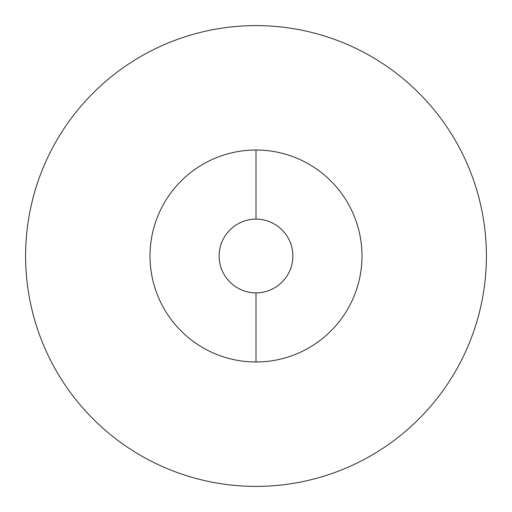 <?xml version="1.0" encoding="UTF-8"?>
<svg xmlns="http://www.w3.org/2000/svg" width="512" height="512" viewBox="0 0 512 512"><rect width="100%" height="100%" fill="white"/><g stroke="black" fill="none" stroke-linecap="round" stroke-linejoin="round"><path stroke-width="0.77" d="M256 292.864A36.864 36.864 0 0 1 219.136 256A36.864 36.864 0 0 1 256 219.136A36.864 36.864 0 0 1 292.864 256A36.864 36.864 0 0 1 256 292.864L256 361.984A105.984 105.984 0 0 1 150.016 256A105.984 105.984 0 0 1 256 150.016L256 219.136A36.864 36.864 0 0 0 219.136 256A36.864 36.864 0 0 0 256 292.864A36.864 36.864 0 0 0 292.864 256A36.864 36.864 0 0 0 256 219.136L256 150.016A105.984 105.984 0 0 0 150.016 256A105.984 105.984 0 0 0 256 361.984A105.984 105.984 0 0 0 361.984 256A105.984 105.984 0 0 0 256 150.016A105.984 105.984 0 0 1 361.984 256A105.984 105.984 0 0 1 256 361.984L256 292.864M256 486.4A230.4 230.4 0 0 1 25.6 256A230.4 230.4 0 0 1 256 25.6A230.4 230.4 0 0 1 486.4 256A230.4 230.4 0 0 1 256 486.4A230.4 230.4 0 0 0 486.4 256A230.4 230.4 0 0 0 256 25.6A230.4 230.4 0 0 0 25.6 256A230.4 230.4 0 0 0 256 486.4"/></g></svg>
